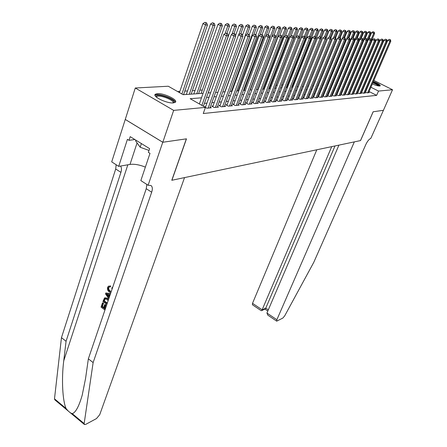 <?xml version="1.0" encoding="UTF-8"?>
<svg xmlns="http://www.w3.org/2000/svg" width="447" height="447" viewBox="0 0 447 447"><rect width="100%" height="100%" fill="white"/><g stroke="black" fill="none" stroke-linecap="round" stroke-linejoin="round"><path stroke-width="0.67" d="M373.429 81.46C378.084 83.388 380.352 84.852 380.241 85.852L379.71 86.025C378.112 86.042 375.659 85.343 372.357 83.935M369.619 82.566L369.328 82.399M173.397 102.894C167.049 103.693 151.935 96.418 155.344 94.233L157.389 93.635C163.842 92.97 178.56 100.061 175.308 102.302L173.397 102.894M383.437 110.292L373.178 111.778L360.556 140.576L354.331 141.883L276.872 319.717L276.721 321.158L282.817 318.08L284.672 315.906L313.766 262.355L365.836 144.51C367.479 141.107 369.133 139.078 370.798 138.419L383.437 110.292L373.122 111.784L360.5 140.587L171.905 180.258L186.477 138.827L162.803 142.258L125.266 119.433L135.273 88.003L168.284 86.237L183.13 94.691L203.094 93.311M293.221 84.243L292.768 84.271M288.075 84.567L287.237 84.623M282.811 84.902L281.576 84.98M277.269 85.254L276.045 85.327M271.418 85.623L270.474 85.679M265.429 86.003L264.78 86.042M259.294 86.388L258.958 86.411M202.329 89.992L199.826 90.154M195.026 90.456L192.406 90.624M187.533 90.931L184.79 91.104M179.85 91.417L177.627 91.557M356.572 76.163L356.98 76.141M360.55 75.951L361.036 75.923M365.21 91.965L366.953 92.847L369.233 92.63L368.714 92.361M361.316 92.317L363.093 93.216L365.417 92.993L364.886 92.725M357.343 92.674L359.153 93.596L361.522 93.367L360.98 93.093M353.292 93.037L355.142 93.982L357.555 93.747L357.002 93.468M349.163 93.406L351.046 94.373L353.51 94.138L352.951 93.848M344.955 93.786L346.872 94.775L349.386 94.535L348.811 94.239M340.659 94.172L342.62 95.183L345.185 94.937L344.598 94.635M336.273 94.563L338.273 95.602L340.893 95.351L340.29 95.038M331.797 94.965L333.842 96.027L336.513 95.77L335.904 95.451M327.232 95.373L329.322 96.463L332.048 96.2L331.423 95.876M323.393 95.714L322.578 95.792L324.706 96.904L327.489 96.636L326.846 96.301M318.683 96.15L317.845 96.228L319.991 97.357L322.829 97.083L322.181 96.742M313.867 96.602L313.017 96.681L315.18 97.82L318.08 97.541L317.409 97.189M308.955 97.055L308.084 97.139L310.257 98.29L313.224 98.005L312.542 97.647M303.932 97.524L303.038 97.608L305.234 98.77L308.262 98.48L307.57 98.111M298.797 98.005L297.886 98.089L300.099 99.268L303.195 98.966L302.485 98.591M293.55 98.491L292.623 98.58L294.852 99.77L298.015 99.463L297.289 99.078M288.186 98.988L287.237 99.078L289.483 100.284L292.718 99.972L291.975 99.575M282.705 99.502L281.727 99.592L283.996 100.81L287.304 100.491L286.544 100.083M277.09 100.022L276.095 100.117L278.38 101.352L281.766 101.028L280.984 100.603M271.351 100.558L270.334 100.653L272.636 101.899L276.101 101.57L275.296 101.139M265.473 101.106L264.434 101.201L266.753 102.469L270.301 102.128L269.48 101.681M259.461 101.665L258.394 101.765L260.735 103.045L264.361 102.698L263.523 102.24M253.304 102.24L252.209 102.341L254.566 103.637L258.288 103.279L257.427 102.81M246.995 102.827L245.872 102.927L248.253 104.24L252.058 103.877L251.18 103.391M240.531 103.425L239.38 103.531L241.782 104.866L245.682 104.492L244.777 103.989M233.904 104.045L232.731 104.151L235.144 105.503L239.145 105.118L238.217 104.604M227.115 104.676L225.908 104.788L228.344 106.151L232.446 105.76L231.496 105.229M220.147 105.324L218.907 105.436L221.371 106.822L225.573 106.42L224.601 105.872M213.001 105.989L211.733 106.107L214.214 107.509L218.527 107.096L217.521 106.531M369.077 91.523L376.642 95.362L203.251 113.516L205.43 107.392L206.866 108.219L211.297 107.788L210.263 107.207M366.35 90.143L366.059 89.998M362.891 89.562L362.478 89.601M358.958 89.908L358.505 89.948M354.946 90.255L354.454 90.3M350.861 90.612L350.325 90.657M346.693 90.976L346.112 91.026M342.441 91.344L341.815 91.4M338.105 91.719L337.435 91.78M333.68 92.104L332.959 92.171M329.16 92.501L328.389 92.568M324.55 92.903L323.729 92.97M319.845 93.311L318.962 93.389M315.034 93.73L314.101 93.809M310.123 94.155L309.128 94.244M305.111 94.591L304.049 94.686M299.982 95.038L298.859 95.138M294.741 95.496L293.55 95.597M289.382 95.96L288.119 96.071M283.901 96.44L282.571 96.558M278.297 96.926L276.889 97.049M272.564 97.424L271.072 97.558M266.691 97.938L265.121 98.072M260.679 98.457L259.025 98.603M254.527 98.994L252.778 99.15M248.225 99.547L246.381 99.703M241.766 100.106L239.827 100.273M235.144 100.681L233.099 100.86M228.356 101.273L226.204 101.458M221.394 101.877L219.136 102.078M214.253 102.503L211.872 102.709M206.927 103.14L204.424 103.358M205.67 106.671L204.374 106.788M328.009 95.284L327.238 95.356M332.534 94.865L331.814 94.932M336.965 94.451L336.295 94.513M341.307 94.049L340.687 94.105M345.565 93.652L344.989 93.702M349.738 93.261L349.208 93.311M353.828 92.881L353.342 92.926M357.846 92.507L357.393 92.551M361.785 92.138L361.372 92.177M365.646 91.78L365.277 91.814M162.803 142.258L173.66 110.387L135.273 88.003M383.42 110.292L392.522 89.746L378.514 91.071L370.926 87.243M364.551 75.783L364.908 75.962M367.719 77.37L368.049 77.532M370.826 78.918L371.122 79.063M373.871 80.438L392.522 89.746M376.642 95.362L378.514 91.071M201.502 97.82L190.154 98.692L205.43 107.392L173.66 110.387M370.189 80.404L370.507 80.488M364.73 85.271L364.322 85.299M360.807 85.573L360.36 85.606M356.807 85.88L356.32 85.913M352.728 86.193L352.197 86.232M348.571 86.511L347.995 86.556M344.33 86.835L343.709 86.886M339.999 87.171L339.334 87.221M335.585 87.511L334.87 87.567M331.076 87.858L330.311 87.914M326.478 88.21L325.656 88.271M321.779 88.573L320.901 88.64M316.984 88.942L316.046 89.014M312.079 89.316L311.084 89.394M307.072 89.702L306.016 89.786M301.954 90.098L300.837 90.182M296.724 90.501L295.534 90.59M291.377 90.909L290.114 91.004M285.907 91.328L284.571 91.434M280.308 91.758L278.9 91.87M274.581 92.199L273.095 92.317M268.72 92.652L267.15 92.775M262.719 93.116L261.065 93.239M256.572 93.585L254.829 93.719M250.275 94.071L248.437 94.211M243.827 94.568L241.888 94.714M237.212 95.077L235.172 95.233M230.434 95.597L228.283 95.759M223.478 96.133L221.22 96.306M216.342 96.681L213.968 96.859M209.023 97.245L206.525 97.435M368.194 85.869L367.898 85.718M358.818 81.142L358.427 80.946M355.561 79.505L355.231 79.337M208.106 92.965L210.604 92.792M215.549 92.445L217.924 92.283M222.796 91.948L225.053 91.791M229.853 91.456L231.999 91.311M236.737 90.981L238.776 90.842M243.447 90.517L245.381 90.383M249.99 90.065L251.829 89.936L274.871 28.468L273.385 28.39L250.303 90.043M256.371 89.623L258.115 89.501M262.601 89.193L264.255 89.076M268.681 88.774L270.251 88.662M274.62 88.361L276.106 88.26M280.42 87.958L281.822 87.863M286.086 87.567L287.415 87.478M291.623 87.182L292.88 87.098M297.031 86.807L298.222 86.729M302.323 86.444L303.446 86.366M307.502 86.087L308.553 86.014M312.565 85.735L313.554 85.668M317.515 85.394L318.448 85.327M322.365 85.059L323.242 84.997M327.109 84.729L327.93 84.673M331.758 84.405L332.523 84.354M336.306 84.092L337.027 84.042M340.765 83.785L341.435 83.74M345.134 83.483L345.754 83.438M349.414 83.187L349.99 83.148M353.611 82.896L354.141 82.857M357.723 82.611L358.209 82.578M201.876 105.369L226.489 35.766L228.361 35.827L203.402 106.235M199.351 103.927L223.835 34.391L226.489 35.766L226.852 33.687L227.601 33.715L225.791 33.139L226.852 33.687M225.791 33.139L223.835 34.391M228.361 35.827L227.601 33.715M183.572 94.658L207.447 25.021L205.525 24.926L202.944 23.59L179.448 92.596M205.899 22.881L206.67 22.926L204.866 22.35L205.899 22.881L205.525 24.926L181.907 93.993M206.67 22.926L207.447 25.021M202.944 23.59L204.866 22.35M156.132 96.876L156.176 95.988C157.757 92.87 175.967 99.597 173.833 102.508L173.442 102.888M172.955 102.922L172.967 102.899C174.9 100.335 159.087 94.244 156.796 96.669L156.5 97.206M175.241 102.352C175.14 98.72 157.601 92.551 155.075 95.272L155.02 95.323M135.804 140.118L135.57 140.827L140.179 147.236L149.002 150.449M141.392 143.571L140.179 147.236M379.889 86.003C378.972 84.863 376.72 83.572 373.139 82.131M370.222 81.164L369.898 81.08M369.809 81.287L370.133 81.36M373.066 82.287C376.475 83.662 378.497 84.846 379.123 85.846M378.43 85.93C377.614 84.98 375.754 83.935 372.854 82.784M369.909 81.885L369.58 81.818M105.442 308.614L104.794 308.095L105.866 304.932L105.257 304.491L104.609 304.731L105.213 305.178L105.866 304.932M103.726 307.335L102.419 306.519L103.57 303.127L102.48 302.859L103.084 303.306L103.57 303.127M106.855 304.457L102.927 301.546L104.52 297.976L107.196 298.495L107.85 298.255L104.894 297.803M110.303 290.98C109.023 290.17 108.492 289.053 108.716 287.633L108.241 287.795C107.956 289.231 108.425 290.371 109.649 291.215L110.303 290.98M110.459 286.834L110.582 285.856L109.984 286.063L109.85 287.047L110.459 286.834M84.321 424.454L54.825 399.836L54.489 398.825L61.462 337.658L66.061 341.279L63.742 360.807C61.384 379.067 62.569 400.87 66.072 408.485C68.251 411.352 70.319 413.078 72.28 413.659C75.694 412.492 79.013 406.295 82.237 395.07L85.584 378.324L88.355 358.829L146.247 188.701L146.828 184.432M110.526 293.679L105.833 292.941L110.409 294.02M184.544 177.599L99.726 414.699L96.474 418.582L85.768 424.354L84.438 424.555L84.153 423.572L93.127 362.59L151.678 192.21C152.712 188.986 152.5 186.768 151.052 185.544L148.113 185.259L162.758 142.263L186.36 138.849L171.782 180.281L184.544 177.599M148.113 185.259L140.839 180.588L149.996 153.355L148.37 152.343L149.611 148.644L130.194 136.653L129.004 140.33L127.423 139.347L118.701 166.373L111.705 161.875L125.266 119.433M125.221 119.438L162.758 142.263M88.355 358.829L93.127 362.59M61.462 337.658L115.7 168.994L116.153 164.736M120.489 166.066C121.634 167.457 121.774 169.558 120.913 172.358L66.061 341.279M118.701 166.373L130.01 164.423C134.34 163.859 139.464 164.759 145.37 167.117M129.004 140.33L134.871 139.542M112.18 288.818L111.7 288.198L112.705 287.265M109.649 291.215L111.135 291.885M109.85 287.047L108.744 287.075L108.241 287.795M110.828 292.779L109.359 292.081C107.755 290.852 107.185 289.265 107.649 287.315L108.448 286.158L109.984 286.063M112.169 287.455L112.499 287.868M110.107 294.897L109.755 294.802L108.872 297.4L109.135 297.758M108.839 298.63L105.503 293.908L105.833 292.941M107.101 294.998L108.353 296.691L109.057 294.612L106.274 293.869L107.101 294.998L107.71 294.78L108.61 295.925M108.872 297.4L109.314 297.238M107.196 298.495L108.453 299.764M108.146 300.658L106.894 299.339L104.833 298.859L104.229 299.915L103.816 301.144L107.146 303.608M107.336 303.055L104.302 300.96L105.179 298.808L104.676 298.993M103.816 301.144L104.302 300.96M104.229 299.915L104.715 299.736M105.213 305.178L104.14 308.346L104.794 308.095M104.14 308.346L105.252 309.173M103.084 303.306L101.938 306.703L103.536 307.894L104.609 304.731M101.938 306.703L102.419 306.519M104.961 310.017L101.05 307.1L102.48 302.859M316.794 149.779L252.521 303.317L262.272 309.883L265.775 308.128L268.317 309.832M331.713 146.644L261.791 310.609L265.294 308.849L265.775 308.128L335.004 145.951M338.915 145.13L266.943 313.034L276.872 319.717M261.791 310.609L261.177 310.671L252.426 304.77L252.521 303.317M276.721 321.158L267.803 315.141L266.943 313.034M265.015 308.989L265.294 308.849M208.168 108.09L233.904 36.011L235.731 36.067L210.012 107.911M205.413 107.381L231.278 34.659L233.904 36.011L234.262 33.961L234.988 33.989L233.205 33.424L234.262 33.961M233.205 33.424L231.278 34.659M235.731 36.067L234.988 33.989M215.476 107.392L241.129 36.252L242.9 36.308L217.276 107.219M212.75 106.682L238.525 34.916L241.129 36.252L241.469 34.229L242.179 34.257L240.43 33.698L241.469 34.229M240.43 33.698L238.525 34.916M242.9 36.308L242.179 34.257M222.6 106.704L248.158 36.481L249.884 36.542L224.355 106.537M219.902 105.995L245.576 35.168L248.158 36.481L248.487 34.486L249.18 34.514L247.459 33.961L248.487 34.486M249.264 25.256L247.621 24.725L249.264 25.256L249.929 27.194L247.47 33.961L245.576 35.168M249.884 36.542L249.18 34.514M229.546 106.04L255.002 36.71L256.684 36.766L231.255 105.872M226.875 105.33L252.443 35.408L255.002 36.71L255.326 34.743L256.002 34.765L254.304 34.223L255.326 34.743M254.304 34.223L252.443 35.408M256.684 36.766L256.002 34.765M191.187 94.133L215.001 25.406L213.13 25.311L210.571 23.993L186.315 94.468M213.493 23.3L214.242 23.339L212.47 22.775L213.493 23.3L213.13 25.311L189.304 94.261M214.242 23.339L215.001 25.406M210.571 23.993L212.47 22.775M198.613 93.619L222.355 25.781L220.533 25.691L217.996 24.389L193.808 93.954M220.891 23.702L221.617 23.741L219.874 23.183L220.891 23.702L220.533 25.691L196.775 93.747M221.617 23.741L222.355 25.781M217.996 24.389L219.874 23.183M226.959 33.385L229.518 26.149L227.746 26.06L225.232 24.775L201.116 93.445M228.087 24.099L228.797 24.138L227.082 23.585L228.087 24.099L227.746 26.06L225.092 33.586M228.797 24.138L229.518 26.149M225.232 24.775L227.082 23.585M234.01 33.486L236.497 26.507L234.77 26.418L232.278 25.149L208.235 92.954M235.105 24.479L234.105 23.976L235.105 24.479L234.77 26.418L231.999 34.196M235.792 24.518L236.497 26.507M232.278 25.149L234.105 23.976M236.318 105.386L261.674 36.933L263.311 36.984L237.988 105.229M233.669 104.676L259.137 35.648L261.674 36.933L261.987 34.989L262.646 35.011L260.975 34.475L261.987 34.989M260.975 34.475L259.137 35.648M263.311 36.984L262.646 35.011M240.832 33.709L243.297 26.854L241.615 26.77L239.139 25.513L235.547 35.559M241.939 24.853L240.95 24.356L241.939 24.853L241.615 26.77L238.737 34.777M242.615 24.892L243.297 26.854M239.139 25.513L240.95 24.356M242.922 104.754L268.172 37.146L269.77 37.202L244.548 104.598M240.302 104.045L265.658 35.877L268.172 37.146L268.479 35.229L269.116 35.252L267.474 34.721L268.479 35.229M267.474 34.721L265.658 35.877M269.77 37.202L269.116 35.252M249.929 27.194L248.286 27.111L245.833 25.87L242.492 35.14M248.605 25.222L248.286 27.111L224.847 91.803M245.833 25.87L247.621 24.725M249.37 104.134L274.508 37.358L276.067 37.408L250.957 103.983M246.766 103.425L272.016 36.106L274.508 37.358L274.81 35.464L275.43 35.486L273.81 34.961L274.81 35.464M273.81 34.961L272.016 36.106M276.067 37.408L275.43 35.486M253.835 34.525L256.399 27.524L254.796 27.44L252.365 26.217L249.258 34.743M255.103 25.574L254.131 25.088L255.103 25.574L254.796 27.44L231.44 91.35M255.745 25.613L256.399 27.524M252.365 26.217L254.131 25.088M255.656 103.531L280.688 37.565L282.208 37.615L257.204 103.386M253.08 102.821L278.218 36.324L280.688 37.565L280.979 35.693L281.588 35.715L279.99 35.196L280.979 35.693M279.99 35.196L278.218 36.324M282.208 37.615L281.588 35.715M260.037 35.073L262.707 27.843L261.143 27.764L258.735 26.557L255.762 34.648M261.445 25.92L260.478 25.44L261.445 25.92L261.143 27.764L237.877 90.903M262.071 25.96L262.707 27.843M258.735 26.557L260.478 25.44M261.797 102.944L286.717 37.766L288.198 37.811L263.311 102.799M259.243 102.229L284.27 36.542L286.717 37.766L287.002 35.916L287.594 35.939L286.019 35.425L287.002 35.916M286.019 35.425L284.27 36.542M288.198 37.811L287.594 35.939M266.094 35.604L268.865 28.161L267.34 28.083L264.948 26.887L262.048 34.715M267.63 26.261L266.675 25.786L267.63 26.261L267.34 28.083L244.163 90.467M268.239 26.295L268.865 28.161M264.948 26.887L266.675 25.786M267.792 102.369L292.601 37.961L294.048 38.006L269.273 102.223M265.267 101.653L290.17 36.749L292.601 37.961L292.874 36.134L293.456 36.157L291.902 35.648L292.874 36.134M291.902 35.648L290.17 36.749M294.048 38.006L293.456 36.157M273.67 26.591L272.72 26.122L273.67 26.591L273.385 28.39L271.011 27.211L268.189 34.782M274.262 26.624L274.871 28.468M271.011 27.211L272.72 26.122M273.648 101.804L298.339 38.151L299.753 38.196L275.095 101.665M271.145 101.095L295.936 36.956L298.339 38.151L298.607 36.347L299.177 36.363L297.646 35.866L298.607 36.347M297.646 35.866L295.936 36.956M299.753 38.196L299.177 36.363M257.779 89.529L280.738 28.764L279.286 28.692L276.933 27.524L274.134 34.978M279.565 26.915L278.626 26.451L279.565 26.915L279.286 28.692L276.034 37.313M280.146 26.949L280.738 28.764M276.933 27.524L278.626 26.451M279.375 101.257L303.943 38.336L305.323 38.381L280.783 101.123M276.889 100.541L301.557 37.157L303.943 38.336L304.206 36.553L304.759 36.57L303.25 36.084L304.206 36.553M303.25 36.084L301.557 37.157M305.323 38.381L304.759 36.57M263.613 89.121L286.471 29.061L285.052 28.988L282.722 27.831L279.911 35.246M285.32 27.228L284.387 26.77L285.32 27.228L285.052 28.988L282.007 37M285.89 27.261L286.471 29.061M282.722 27.831L284.387 26.77M284.962 100.72L309.419 38.515L310.771 38.565L286.343 100.586M282.504 100.011L307.055 37.352L309.419 38.515L309.676 36.755L310.218 36.777L308.732 36.291L309.676 36.755M308.732 36.291L307.055 37.352M310.771 38.565L310.218 36.777M269.306 88.73L292.07 29.346L290.684 29.273L288.371 28.133L285.449 35.788M290.947 27.535L290.025 27.083L290.947 27.535L290.684 29.273L287.84 36.704M291.505 27.569L292.07 29.346M288.371 28.133L290.025 27.083M290.433 100.195L314.766 38.693L316.085 38.738L291.779 100.067M287.991 99.485L312.425 37.542L314.766 38.693L315.018 36.95L315.543 36.972L314.079 36.492L315.018 36.95M314.079 36.492L312.425 37.542M316.085 38.738L315.543 36.972M274.883 88.344L297.54 29.625L296.188 29.558L293.891 28.429L290.868 36.308M296.445 27.837L295.528 27.39L296.445 27.837L296.188 29.558L293.539 36.425M296.987 27.87L297.54 29.625M293.891 28.429L295.528 27.39M295.78 99.681L319.996 38.867L321.281 38.911L297.099 99.552M293.361 98.971L317.666 37.727L319.996 38.867L320.236 37.146L320.756 37.168L319.309 36.693L320.236 37.146M319.309 36.693L317.666 37.727M321.281 38.911L320.756 37.168M299.713 38.073L302.893 29.899L301.563 29.832L299.289 28.714L296.16 36.81M301.82 28.133L300.909 27.686L301.82 28.133L301.563 29.832L299.054 36.308M302.351 28.161L302.893 29.899M299.289 28.714L300.909 27.686M301.01 99.178L325.103 39.04L326.36 39.079L302.295 99.055M298.613 98.474L322.795 37.911L325.103 39.04L325.338 37.336L325.846 37.352L324.416 36.883L325.338 37.336M324.416 36.883L322.795 37.911M326.36 39.079L325.846 37.352M305.139 37.788L308.123 30.167L306.826 30.1L304.569 28.994L281.655 87.875M307.072 28.418L306.167 27.982L307.072 28.418L306.826 30.1L304.373 36.38M307.592 28.446L308.123 30.167M304.569 28.994L306.167 27.982M306.122 98.686L330.098 39.202L331.328 39.247L307.385 98.564M303.748 97.982L327.807 38.09L330.098 39.202L330.327 37.52L330.819 37.537L329.411 37.073L330.327 37.52M329.411 37.073L327.807 38.09M331.328 39.247L330.819 37.537M310.447 37.52L313.235 30.43L311.967 30.362L309.726 29.273L286.924 87.511M312.207 28.703L311.313 28.267L312.207 28.703L311.967 30.362L309.57 36.458M312.716 28.731L313.235 30.43M309.726 29.273L311.313 28.267M311.129 98.206L334.982 39.364L336.183 39.409L312.364 98.089M308.771 97.502L332.713 38.263L334.982 39.364L335.205 37.699L335.691 37.721L334.3 37.257L335.205 37.699M334.3 37.257L332.713 38.263M336.183 39.409L335.691 37.721M315.632 37.263L318.236 30.681L316.996 30.619L314.777 29.541L292.075 87.154M317.23 28.977L316.342 28.547L317.23 28.977L316.996 30.619L314.66 36.537M317.728 29.005L318.236 30.681M314.777 29.541L316.342 28.547M316.029 97.737L339.759 39.526L340.938 39.565L317.236 97.619M313.693 97.038L337.507 38.431L339.759 39.526L339.977 37.878L340.452 37.894L339.077 37.442L339.977 37.878M339.077 37.442L337.507 38.431M340.938 39.565L340.452 37.894M320.667 37.123L323.131 30.932L321.918 30.871L319.717 29.804L297.121 86.802M322.147 29.245L321.264 28.82L322.147 29.245L321.918 30.871L319.599 36.704M322.633 29.273L323.131 30.932M319.717 29.804L321.264 28.82M320.823 97.278L344.43 39.682L345.587 39.716L322.008 97.161M318.51 96.574L342.201 38.598L344.43 39.682L344.648 38.051L345.112 38.068L343.754 37.621L344.648 38.051M343.754 37.621L342.201 38.598M345.587 39.716L345.112 38.068M325.517 37.196L327.925 31.178L326.735 31.117L324.55 30.061L321.169 38.537M326.958 29.508L326.087 29.089L326.958 29.508L326.735 31.117L324.427 36.883M327.433 29.536L327.925 31.178M324.55 30.061L326.087 29.089M325.522 96.826L349.006 39.833L350.135 39.872L326.679 96.714M323.226 96.127L346.794 38.766L349.006 39.833L349.219 38.218L349.671 38.235L348.33 37.794L349.219 38.218M348.33 37.794L346.794 38.766M350.135 39.872L349.671 38.235M330.26 37.263L332.613 31.419L331.451 31.357L329.283 30.312L326.109 38.23M331.668 29.765L330.802 29.351L331.668 29.765L331.451 31.357L329.065 37.297M332.138 29.793L332.613 31.419M329.283 30.312L330.802 29.351M330.121 96.384L353.482 39.979L354.588 40.018L331.255 96.273M327.841 95.692L351.286 38.923L353.482 39.979L353.689 38.386L354.13 38.403L352.812 37.961L353.689 38.386M352.812 37.961L351.286 38.923M354.588 40.018L354.13 38.403M334.904 37.336L337.206 31.653L336.066 31.592L333.915 30.558L330.942 37.934M336.284 30.022L335.418 29.603L336.284 30.022L336.066 31.592L333.596 37.704M336.736 30.044L337.206 31.653M333.915 30.558L335.418 29.603M334.624 95.949L357.868 40.124L358.947 40.163L335.736 95.842M332.367 95.261L355.689 39.079L357.868 40.124L358.069 38.548L358.505 38.565L357.198 38.129L358.069 38.548M357.198 38.129L355.689 39.079M358.947 40.163L358.505 38.565M339.435 37.453L341.704 31.882L340.586 31.826L338.452 30.798L335.652 37.699M340.798 30.267L339.943 29.854L340.798 30.267L340.586 31.826L338.038 38.101M341.245 30.29L341.704 31.882M338.452 30.798L339.943 29.854M339.044 95.529L362.159 40.269L363.221 40.303L340.133 95.423M336.803 94.837L359.997 39.235L362.159 40.269L362.361 38.705L362.78 38.721L361.494 38.291L362.361 38.705M361.494 38.291L359.997 39.235M363.221 40.303L362.78 38.721M343.849 37.621L346.107 32.106L345.017 32.05L342.894 31.033L340.156 37.755M345.218 30.508L344.374 30.105L345.218 30.508L345.017 32.05L342.385 38.481M345.66 30.53L346.107 32.106M342.894 31.033L344.374 30.105M343.369 95.11L366.367 40.409L367.406 40.442L344.436 95.01M341.15 94.423L364.221 39.381L366.367 40.409L366.557 38.861L366.976 38.878L365.702 38.453L366.557 38.861M365.702 38.453L364.221 39.381M367.406 40.442L366.976 38.878M347.61 94.703L370.485 40.543L371.502 40.582L348.66 94.602M345.408 94.021L368.356 39.532L370.485 40.543L370.675 39.012L371.083 39.029L369.825 38.61L370.675 39.012M369.825 38.61L368.356 39.532M371.502 40.582L371.083 39.029M351.772 94.306L374.525 40.677L375.519 40.711L352.795 94.205M349.588 93.624L372.412 39.677L374.525 40.677L374.709 39.163L375.106 39.18L373.865 38.76L374.709 39.163M373.865 38.76L372.412 39.677M375.519 40.711L375.106 39.18M348.124 37.928L350.426 32.329L349.353 32.273L347.252 31.268L344.57 37.805M349.554 30.748L348.71 30.346L349.554 30.748L349.353 32.273L327.824 84.679M349.984 30.77L350.426 32.329M347.252 31.268L348.71 30.346M352.275 38.302L354.655 32.542L353.605 32.491L351.515 31.497L348.895 37.861M353.8 30.977L352.962 30.58L353.8 30.977L353.605 32.491L332.182 84.377M354.22 30.999L354.655 32.542M351.515 31.497L352.962 30.58M356.343 38.666L358.801 32.754L357.768 32.704L355.7 31.715L353.108 37.973M357.963 31.206L357.131 30.809L357.963 31.206L357.768 32.704L336.457 84.081M358.371 31.229L358.801 32.754M355.7 31.715L357.131 30.809M355.846 93.915L378.48 40.811L379.458 40.845L356.857 93.814M353.683 93.233L376.385 39.817L378.48 40.811L378.659 39.308L379.05 39.325L377.821 38.911L378.659 39.308M377.821 38.911L376.385 39.817M379.458 40.845L379.05 39.325M360.332 39.023L362.863 32.961L359.796 31.933L357.226 38.129M362.042 31.43L361.221 31.039L362.042 31.43L361.852 32.91L358.902 39.995M362.444 31.452L362.863 32.961M359.796 31.933L361.221 31.039M359.846 93.529L382.358 40.94L383.319 40.973L360.835 93.434M357.701 92.853L380.28 39.956L382.358 40.94L382.537 39.453L382.917 39.47L381.704 39.062L382.537 39.453M381.704 39.062L380.28 39.956M383.319 40.973L382.917 39.47M364.249 39.364L366.847 33.167L363.819 32.15L361.165 38.498M366.043 31.648L365.227 31.262L366.043 31.648L365.858 33.117L363.07 39.772M366.439 31.67L366.847 33.167M363.819 32.15L365.227 31.262M363.774 93.155L386.163 41.068L387.102 41.096L364.741 93.06M361.64 92.479L384.096 40.09L386.163 41.068L386.337 39.593L386.711 39.61L385.51 39.202L386.337 39.593M385.51 39.202L384.096 40.09M387.102 41.096L386.711 39.61M349.789 83.159L370.759 33.369L367.758 32.357L365.026 38.878M369.965 31.866L369.155 31.48L369.965 31.866L369.786 33.318L367.16 39.559M370.356 31.882L370.759 33.369M367.758 32.357L369.155 31.48M367.624 92.78L389.89 41.191L390.812 41.219L368.574 92.691M365.506 92.11L387.845 40.224L389.89 41.191L390.063 39.733L390.432 39.744L389.242 39.347L390.063 39.733M389.242 39.347L387.845 40.224M390.812 41.219L390.432 39.744M353.728 82.885L374.592 33.564L371.63 32.564L368.814 39.241M373.815 32.072L373.01 31.692L373.815 32.072L373.636 33.514L371.172 39.358M374.195 32.095L374.592 33.564M371.63 32.564L373.01 31.692M63.742 360.807L127.831 164.803M146.247 188.701L151.678 192.21M120.913 172.358L115.7 168.994M54.489 398.825L66.072 408.485M72.28 413.659L84.153 423.572M137.067 142.906L130.01 164.423M155.344 94.233L155.008 95.261M156.595 97.278L156.796 96.669M109.118 286.946L108.744 287.075M105.229 298.713L104.833 298.859M264.881 309.056L267.809 311.017"/></g></svg>
